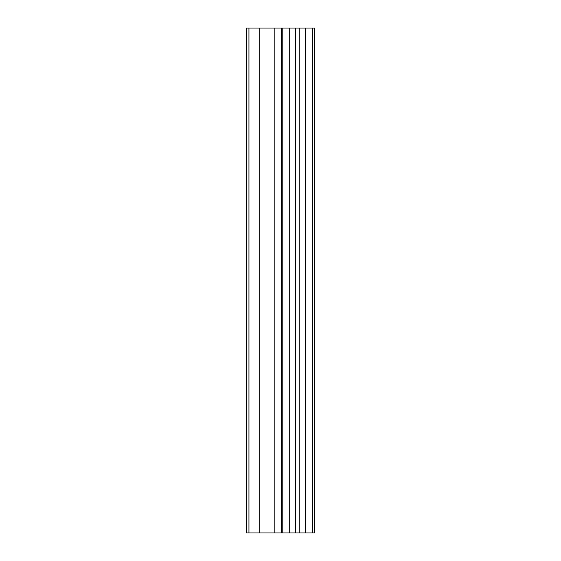 <?xml version="1.0" encoding="UTF-8"?>
<svg xmlns="http://www.w3.org/2000/svg" width="561" height="561" viewBox="0 0 561 561"><rect width="100%" height="100%" fill="white"/><g stroke="black" fill="none" stroke-linecap="round" stroke-linejoin="round"><path stroke-width="0.84" d="M282.786 532.95L314.763 532.95L314.763 28.05L246.237 28.05L246.237 532.95L282.786 532.95L282.786 28.05M312.484 532.95L312.484 28.05M305.57 532.95L305.57 28.05M299.798 532.95L299.798 28.05M295.472 532.95L295.472 28.05M289.7 532.95L289.7 28.05M281.405 532.95L281.405 28.05M274.189 532.95L274.189 28.05M259.764 532.95L259.764 28.05M248.944 532.95L248.944 28.05"/></g></svg>
